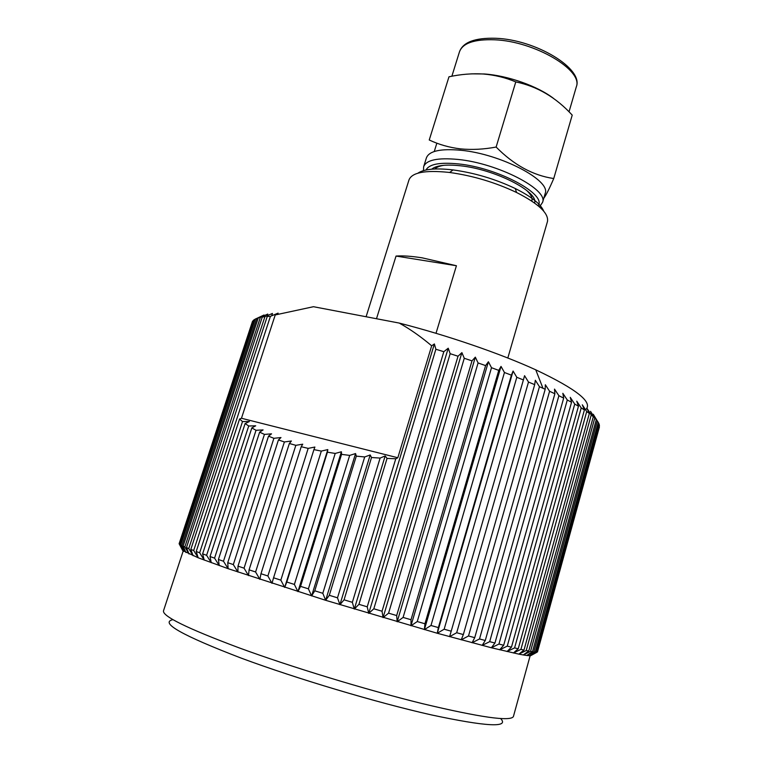 <?xml version="1.0" encoding="UTF-8"?>
<svg xmlns="http://www.w3.org/2000/svg" width="763" height="763" viewBox="0 0 763 763"><rect width="100%" height="100%" fill="white"/><g stroke="black" fill="none" stroke-linecap="round" stroke-linejoin="round"><path stroke-width="1.14" d="M431.705 169.176C436.312 165.39 445.811 164.245 460.213 165.762C494.844 169.205 538.783 191.761 534.577 203.015M443.837 165.304C439.564 166 436.56 167.221 434.815 168.985M460.852 150.187L458.067 149.996M545.078 193.812L545.183 193.449C551.105 180.45 500.824 153.935 460.871 150.263C440.461 148.442 428.968 150.998 426.383 157.96L423.732 166.448M471.763 73.849L484.286 73.973C507.767 75.527 537.82 86.209 553.69 98.522M483.513 74.03C494.805 74.993 505.564 77.616 515.778 81.908C537.2 86.343 556.017 97.416 572.221 115.118L553.738 178.532C533.089 175.509 513.88 165.008 496.131 147.049C483.799 149.367 471.925 149.977 460.528 148.88C449.34 147.536 438.916 144.569 429.245 139.991L448.968 76.805C460.757 74.249 472.268 73.324 483.513 74.03M543.781 198.227C545.917 195.547 549.236 188.986 553.738 178.532M531.897 200.822C532.641 197.846 530.829 194.327 526.48 190.254M496.131 147.049L515.778 81.908M417.876 173.201C423.761 169.109 435.129 167.974 451.992 169.796L453.041 169.92C474.643 172.886 495.378 179.076 515.244 188.509C531.43 196.635 540.929 204.198 543.733 211.198M547.367 221.88L547.481 221.489C548.855 213.373 538.554 203.702 516.58 192.495C495.187 182.376 472.879 175.7 449.645 172.486L448.51 172.352C424.915 169.977 411.724 172.543 408.939 180.058L366.097 316.75M500.633 718.555C509.665 727.921 486.489 726.681 431.124 714.845C376.378 702.523 296.473 678.679 241.28 658.145C182.109 635.426 159.343 622.589 173.001 619.642M183.196 550.953L163.549 610.658C161.689 615.894 186.801 628.273 238.905 647.777C291.466 667.062 365.935 689.752 422.292 703.61C480.032 717.373 510.399 721.693 513.394 716.591L513.48 716.276M376.493 318.734L396.035 256.063C402.807 255.576 411.534 256.168 422.206 257.846L456.427 265.743L436.007 333.317M239.553 419.04L196.215 551.487L199.648 552.774L242.51 421.558L239.553 419.04L241.461 418.258L275.233 314.947L313.469 306.707L399.24 323.073C447.585 335.434 500.318 353.593 535.76 369.826C576.914 389.33 593.519 402.635 585.555 409.769M596.284 419.698L594.749 418.076L530.552 651.344L532.498 651.669L596.284 419.698L593.232 414.233L597.286 420.928L533.842 651.86L535.235 652.012L598.278 422.397L597.286 420.928M526.241 650.515L528.759 651.011L593.309 416.722L591.23 414.948L526.241 650.515L518.84 654.129L491.353 647.758L437.275 633.261L325.648 600.3L228.127 568.673L198.189 557.782L182.662 550.495L179.4 544.038L180.039 544.496L254.193 319.707L253.154 320.555L179.4 544.038M599.317 424.81L598.86 423.503L536.131 652.069L536.98 652.06L599.317 424.81M599.422 426.937L537.448 651.984L599.422 426.937M252.524 321.299L179.114 543.733L252.982 321.061M256.807 318.39L255.233 319.087L180.764 544.925L181.937 545.555L256.807 318.39L264.017 315.005L263.731 315.872M260.374 317.379L258.266 317.904L183.11 546.117L184.846 546.909L260.374 317.379L267.775 314.06L267.25 315.672M264.914 316.683L262.272 317.036L186.458 547.605L188.757 548.559L264.914 316.683L272.467 313.431L271.704 315.777M270.426 316.311L267.241 316.483L190.826 549.398L193.688 550.514L270.426 316.311L278.104 313.126L277.751 314.203M199.648 552.774L204.236 560.099L202.615 553.862L245.123 423.541L248.709 425.992L206.611 555.311L211.256 562.693L210.025 556.532L214.565 558.144L256.025 430.294L251.819 427.919L210.025 556.532M202.615 553.862L206.611 555.311M214.565 558.144L219.229 565.564L218.409 559.479L259.63 432.144L264.437 434.405L223.483 561.234L228.127 568.673L227.746 562.693L233.325 564.582L273.898 438.305L268.509 436.169L227.746 562.693M218.409 559.479L223.483 561.234M233.325 564.582L237.903 572.031L237.989 566.146L278.438 439.955L284.389 441.958L244.055 568.168L248.519 575.607L249.081 569.837L255.595 571.973L295.834 445.325L289.358 443.484L249.081 569.837M237.989 566.146L244.055 568.168M255.595 571.973L259.897 579.384L260.965 573.728L301.213 446.717L308.176 448.377L267.88 575.97L271.981 583.333L273.564 577.801L280.841 580.128L321.328 451.095L313.927 449.626L273.564 577.801M260.965 573.728L267.88 575.97M280.841 580.128L284.685 587.424L286.793 582.026L327.413 452.182L335.205 453.441L294.384 584.429L297.932 591.64L300.555 586.375L308.405 588.826L349.692 455.397L341.566 454.357L300.555 586.375M286.793 582.026L294.384 584.429M308.405 588.826L311.619 595.941L314.766 590.81L356.311 456.14L364.704 456.951L322.816 593.299L325.648 600.3L329.311 595.302L337.494 597.82L380.108 458.077L371.505 457.504L329.311 595.302M314.766 590.81L322.816 593.299M337.494 597.82L339.916 604.687L344.075 599.823L387.041 458.429L395.778 458.763L352.344 602.331L354.309 609.065L358.953 604.334L367.232 606.823L443.828 351.695L435.873 349.254L358.953 604.334M344.075 599.823L352.344 602.331M458.029 356.226L450.16 353.689L373.822 608.788L382.044 611.239L458.029 356.226L461.901 352.62L383.055 617.639L388.577 613.166L396.674 615.56L471.992 360.87L464.266 358.276L388.577 613.166M485.602 365.601L478.086 362.959L403.093 617.429L411.019 619.737L485.602 365.601L488.406 361.757L410.98 625.784L417.256 621.549L424.943 623.762L498.764 370.379L491.506 367.718L417.256 621.549M511.391 375.167L504.448 372.506L430.981 625.488L438.372 627.587L511.391 375.167L513.098 371.056L437.275 633.261L444.152 629.217L451.2 631.201L523.389 379.936L516.799 377.294L444.152 629.217M534.682 384.647L528.492 382.044L456.684 632.727L463.341 634.568L534.682 384.647L535.321 380.26L539.451 386.707L468.501 635.98L474.729 637.668L545.192 389.264L539.451 386.707M554.873 393.756L549.598 391.276L479.517 638.955L485.278 640.491L554.873 393.756L554.51 389.101L558.898 395.711L489.684 641.654L494.949 643.028L563.676 398.105L558.898 395.711M571.544 402.263L567.281 399.974L498.945 644.048L503.685 645.25L571.544 402.263L570.257 397.351L574.739 404.056L507.252 646.137L511.458 647.167L578.459 406.231L574.739 404.056M584.401 409.969L581.215 407.919L514.586 647.911L518.23 648.769L584.401 409.969L582.312 404.81L586.718 411.553L520.919 649.37L524 650.047L589.351 413.47L586.718 411.553M532.498 651.669L526.737 655.474L523.284 654.95L530.552 651.344M528.759 651.011L523.284 654.95L518.84 654.129L524 650.047M535.235 652.012L529.226 655.703L526.737 655.474L533.842 651.86M536.98 652.06L530.762 655.636L529.226 655.703L536.131 652.069M531.353 655.312L536.694 652.394M179.114 543.733L182.662 550.495M180.039 544.496L183.826 551.372L180.764 544.925M181.937 545.555L185.953 552.546L183.11 546.117M184.846 546.909L189.043 553.995L186.458 547.605M188.757 548.559L193.125 555.75L190.826 549.398M193.688 550.514L198.189 557.782L196.215 551.487M367.232 606.823L368.729 613.395L373.822 608.788M382.044 611.239L383.055 617.639M396.674 615.56L397.17 621.788L403.093 617.429M411.019 619.737L410.98 625.784M424.943 623.762L424.381 629.618L430.981 625.488M438.372 627.587L437.275 633.261M451.2 631.201L449.579 636.676L456.684 632.727M463.341 634.568L461.205 639.852L468.501 635.98M474.729 637.668L472.078 642.77L479.517 638.955M485.278 640.491L482.149 645.403L489.684 641.654M494.949 643.028L491.353 647.758L498.945 644.048M503.685 645.25L499.651 649.809L507.252 646.137M511.458 647.167L507.014 651.554L514.586 647.911M518.23 648.769L513.413 652.994L520.919 649.37M261.156 316.34L257.379 318.123M255.195 319.211L254.193 319.707M594.749 418.076L590.543 411.352L593.309 416.722M598.86 423.503L598.259 422.473M599.48 425.792L599.193 425.268M399.24 323.073C410.008 329.063 420.823 336.645 431.677 345.811L397.828 457.752L395.778 458.763M435.873 349.254L434.385 343.941L431.677 345.811M450.16 353.689L448.224 348.214L443.828 351.695M464.266 358.276L461.901 352.62M478.086 362.959L475.33 357.151L471.992 360.87M491.506 367.718L488.406 361.757M504.448 372.506L501.024 366.402L498.764 370.379M516.799 377.294L513.098 371.056M528.492 382.044L524.562 375.692L523.389 379.936M549.598 391.276L545.326 384.743L545.192 389.264M567.281 399.974L562.836 393.307L563.676 398.105M581.215 407.919L576.761 401.185L578.459 406.231M591.23 414.948L586.909 408.205L589.351 413.47M241.461 418.258L397.828 457.752M245.123 423.541L249.358 421.538L242.51 421.558M251.819 427.919L255.691 425.802L248.709 425.992M259.63 432.144L263.082 429.912L256.025 430.294M268.509 436.169L271.523 433.842L264.437 434.405M278.438 439.955L280.975 437.552L273.898 438.305M289.358 443.484L291.399 441.004L284.389 441.958M301.213 446.717L302.73 444.19L295.834 445.325M313.927 449.626L314.89 447.051L308.176 448.377M327.413 452.182L327.813 449.588L321.328 451.095M341.566 454.357L341.404 451.763L335.205 453.441M356.311 456.14L355.568 453.556L349.692 455.397M371.505 457.504L370.198 454.948L364.704 456.951M387.041 458.429L385.172 455.931L380.108 458.077M434.385 343.941L354.309 609.065M385.172 455.931L339.916 604.687M370.198 454.948L325.648 600.3M355.568 453.556L311.619 595.941M341.404 451.763L297.932 591.64M327.813 449.588L284.685 587.424M501.024 366.402L424.381 629.618M475.33 357.151L397.17 621.788M448.224 348.214L368.729 613.395M396.035 256.063L456.427 265.743M576.227 87.173L576.351 86.724C583.256 70.206 534.682 41.307 494.777 39.8C474.376 39.085 462.597 43.119 459.45 51.903C462.874 42.223 474.948 37.683 495.664 38.274C535.769 39.6 583.762 68.708 576.351 86.724L569.026 111.827M538.115 205.743C547.09 194.355 498.02 167.793 458.449 163.921C439.936 162.099 429.13 164.121 426.031 169.977M423.446 170.626L423.637 166.763C426.174 159.963 437.647 157.531 458.058 159.448C498.001 163.301 548.435 189.615 542.588 202.319L539.517 206.935M436.856 143.158L434.261 151.513M545.183 193.449L542.588 202.319M451.858 76.243L459.45 51.903M453.041 169.92L449.645 172.486M515.244 188.509L516.58 192.495M531.677 201.012L532.069 199.696M530.151 655.703L513.394 716.591M547.481 221.489L507.815 358.019M535.76 369.826L542.96 388.262"/></g></svg>
